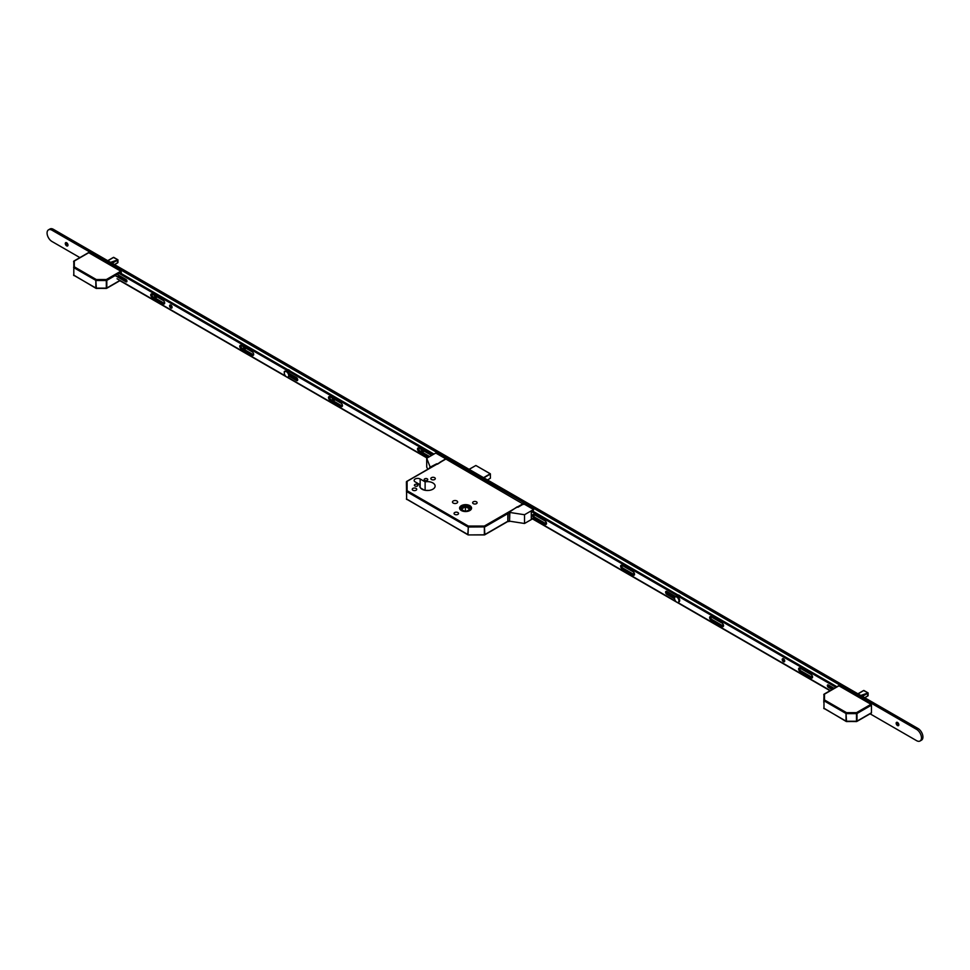 <?xml version="1.0" encoding="UTF-8"?>
<svg xmlns="http://www.w3.org/2000/svg" width="970" height="970" viewBox="0 0 970 970"><rect width="100%" height="100%" fill="white"/><g stroke="black" fill="none" stroke-linecap="round" stroke-linejoin="round"><path stroke-width="1.45" d="M461.356 510.535A5.978 3.456 0 0 0 467.879 511.287A5.978 3.456 0 0 0 471.565 508.098A5.978 3.456 0 0 0 469.82 505.649A5.978 3.456 0 0 0 463.296 504.909A5.978 3.456 0 0 0 459.598 508.098A5.978 3.456 0 0 0 461.356 510.535M469.747 505.697A5.881 3.395 0 0 0 463.333 504.958A5.881 3.395 0 0 0 459.707 508.098A5.881 3.395 0 0 0 461.429 510.499A5.881 3.395 0 0 0 467.831 511.226A5.881 3.395 0 0 0 471.468 508.098A5.881 3.395 0 0 0 469.747 505.697M461.914 510.208A5.189 2.995 0 0 0 467.564 510.863A5.189 2.995 0 0 0 470.777 508.098A5.189 2.995 0 0 0 469.25 505.976A5.189 2.995 0 0 0 463.599 505.334A5.189 2.995 0 0 0 460.398 508.098A5.189 2.995 0 0 0 461.914 510.208M470.68 508.656A5.189 2.995 0 0 0 469.25 507.104A5.189 2.995 0 0 0 464.06 506.364A5.189 2.995 0 0 0 460.495 508.656M417.464 484.491A1.794 1.043 180 0 1 417.985 485.23A1.794 1.043 180 0 1 416.882 486.188A1.794 1.043 180 0 1 414.917 485.958A1.794 1.043 180 0 1 414.396 485.23A1.794 1.043 180 0 1 415.499 484.272A1.794 1.043 180 0 1 417.464 484.491M427.249 478.84A1.794 1.043 180 0 1 427.77 479.58A1.794 1.043 180 0 1 426.667 480.538A1.794 1.043 180 0 1 424.702 480.308A1.794 1.043 180 0 1 424.181 479.58A1.794 1.043 180 0 1 425.284 478.622A1.794 1.043 180 0 1 427.249 478.84M416.069 488.407A2.243 1.297 180 0 1 416.724 489.316A2.243 1.297 180 0 1 415.342 490.517A2.243 1.297 180 0 1 412.893 490.238A2.243 1.297 180 0 1 412.238 489.316A2.243 1.297 180 0 1 413.62 488.116A2.243 1.297 180 0 1 416.069 488.407M434.657 477.676A2.243 1.297 180 0 1 435.312 478.586A2.243 1.297 180 0 1 433.929 479.786A2.243 1.297 180 0 1 431.48 479.507A2.243 1.297 180 0 1 430.813 478.586A2.243 1.297 180 0 1 432.208 477.398A2.243 1.297 180 0 1 434.657 477.676M457.888 512.548A2.243 1.297 180 0 1 458.543 513.457A2.243 1.297 180 0 1 457.149 514.658A2.243 1.297 180 0 1 454.7 514.379A2.243 1.297 180 0 1 454.045 513.457A2.243 1.297 180 0 1 455.439 512.257A2.243 1.297 180 0 1 457.888 512.548M476.464 501.817A2.243 1.297 180 0 1 477.119 502.727A2.243 1.297 180 0 1 475.736 503.927A2.243 1.297 180 0 1 473.287 503.648A2.243 1.297 180 0 1 472.632 502.727A2.243 1.297 180 0 1 474.015 501.526A2.243 1.297 180 0 1 476.464 501.817M456.906 500.969A2.595 1.491 180 0 1 457.67 502.024A2.595 1.491 180 0 1 456.058 503.406A2.595 1.491 180 0 1 453.232 503.078A2.595 1.491 180 0 1 452.481 502.024A2.595 1.491 180 0 1 454.081 500.641A2.595 1.491 180 0 1 456.906 500.969M420.119 484.733L415.16 481.872A3.528 2.037 180 0 1 414.129 480.429A3.528 2.037 180 0 1 416.312 478.549A3.528 2.037 180 0 1 420.155 478.986L425.115 481.847A7.675 4.438 180 0 1 432.875 482.939A7.675 4.438 180 0 1 435.118 486.067A7.675 4.438 180 0 1 430.377 490.165A7.675 4.438 180 0 1 422.011 489.207A7.675 4.438 180 0 1 419.767 486.067A7.675 4.438 180 0 1 420.119 484.733L420.119 487.413M445.679 458.931L523.776 504.424M464.315 510.996L461.186 509.311L465.43 506.679L469.989 509.141L467.019 510.972M465.43 511.093L465.43 506.679M426.23 490.444A7.675 4.438 180 0 1 428.655 490.444M425.115 481.847L425.115 490.299M420.459 487.91L424.254 490.105M406.624 499.308L406.406 482.005L407.109 481.435L407.109 490.711L468.316 526.043L484.369 526.043L523.291 503.575M468.316 534.797L467.976 534.834A0.691 0.691 0 0 0 468.316 534.931L484.369 534.931L484.369 526.043L484.854 534.518L507.965 521.181M508.328 521.387A1.382 0.8 -60 0 1 508.122 521.326L484.721 534.834A0.691 0.691 0 0 1 484.369 534.931L468.316 534.931L484.369 534.797M507.965 513.554L484.854 526.892L468.316 527.013L468.316 526.043L467.831 526.892L406.612 491.56L406.612 499.174L467.831 534.518L468.316 527.013L467.976 534.834L406.406 498.895A0.691 0.691 0 0 0 406.757 499.489L407.109 499.465M406.406 491.269L407.109 490.711L406.406 491.269M864.67 697.709L868.101 695.684L867.92 694.835L867.92 695.902L864.731 697.733L867.774 695.987M860.79 695.466L868.101 692.932L863.591 690.519L857.904 693.805L863.458 690.591M863.846 690.47L864.488 691.064L863.797 690.458L858.098 693.914M864.003 690.543L868.114 692.919L860.923 695.551M862.366 696.375L867.92 693.162L867.544 696.108M863.555 690.531L858.038 693.877M838.456 686.093L824.476 694.168L824.476 699.94L846.519 712.659L856.498 712.659L870.975 704.305L838.941 685.814M870.975 704.305L871.46 705.154L856.995 713.508L856.995 721.134L871.46 712.78L871.46 705.154M823.785 702.353L824.003 694.326M856.498 713.629L856.498 712.659L856.498 713.629L846.519 713.629L846.519 712.659L846.022 713.508L823.979 700.789L823.979 708.403L846.022 721.134L846.022 713.508L846.519 721.256L856.498 721.256L856.498 713.629M846.519 721.413L846.167 721.45A0.691 0.691 0 0 0 846.519 721.547L856.849 721.45L871.315 713.095M856.498 721.413L856.849 721.45A0.691 0.691 0 0 1 856.498 721.547L846.167 721.45L823.785 708.124A0.691 0.691 0 0 0 824.124 708.718L824.476 708.694M823.785 700.498L824.476 699.94L823.785 700.498M114.484 264.592L117.916 262.567L117.734 261.718L117.734 262.785L114.545 264.628L117.588 262.87M110.604 262.349L117.916 259.815L113.405 257.402L107.718 260.688L113.272 257.474M113.66 257.353L114.314 257.947L113.611 257.353L107.925 260.797M112.18 263.258L117.734 260.057L117.358 263.003M112.011 263.161L117.697 259.924M113.369 257.426L107.864 260.76M88.27 252.988L74.29 261.051L74.29 266.823L96.333 279.554L106.324 279.554L120.789 271.2L88.755 252.697M120.789 271.2L121.274 272.049L106.809 280.391L106.809 288.017L119.953 280.427M121.274 278.002L121.274 276.753M121.274 273.564L121.274 272.049M73.817 275.419L73.817 261.209M106.324 280.512L106.324 279.554L106.324 280.512L96.333 280.512L96.333 279.554L95.848 280.391L73.805 267.671L73.805 275.298L95.848 288.017L95.848 280.391L96.333 288.138L106.324 288.138L106.324 280.512M96.333 288.296L95.981 288.332A0.691 0.691 0 0 0 96.333 288.429L106.664 288.332L120.159 280.548M106.324 288.296L106.664 288.332A0.691 0.691 0 0 1 106.324 288.429L95.981 288.332L73.599 275.007A0.691 0.691 0 0 0 73.938 275.613L74.29 275.577M73.599 267.393L74.29 266.823L73.599 267.393M546.413 522.769A1.904 1.103 60 0 1 545.589 521.351M634.441 573.597A1.904 1.103 60 0 1 633.616 572.167M723.45 624.983A1.904 1.103 60 0 1 722.626 623.552M812.448 676.369A1.904 1.103 60 0 1 811.635 674.938M898.341 725.511A3.456 2.001 60 0 1 896.607 722.529M898.62 725.511A1.904 1.103 60 0 1 897.868 725.342L897.868 725.342A1.904 1.103 60 0 1 896.522 723.014A1.904 1.103 60 0 1 896.753 722.286M897.505 725.56A1.904 1.103 60 0 1 896.256 723.875A1.904 1.103 60 0 1 896.547 722.359A1.904 1.103 60 0 1 897.505 722.456A1.904 1.103 60 0 1 898.741 724.129A1.904 1.103 60 0 1 898.45 725.645A1.904 1.103 60 0 1 897.505 725.56M423.478 451.365A3.456 2.001 60 0 1 422.471 450.141M423.769 451.353A1.904 1.103 60 0 1 423.017 451.195L423.017 451.195A1.904 1.103 60 0 1 421.877 449.801M423.951 450.989A1.904 1.103 60 0 1 423.599 451.499A1.904 1.103 60 0 1 422.653 451.402A1.904 1.103 60 0 1 421.344 449.498M334.48 399.979A3.456 2.001 60 0 1 333.462 398.755M334.759 399.967A1.904 1.103 60 0 1 334.007 399.798L334.007 399.798A1.904 1.103 60 0 1 332.868 398.403M334.941 399.604A1.904 1.103 60 0 1 334.589 400.113A1.904 1.103 60 0 1 333.644 400.016A1.904 1.103 60 0 1 332.346 398.112M245.471 348.594A3.456 2.001 60 0 1 244.464 347.369M245.749 348.582A1.904 1.103 60 0 1 245.01 348.412L245.01 348.412A1.904 1.103 60 0 1 243.858 347.017M245.944 348.218A1.904 1.103 60 0 1 245.592 348.727A1.904 1.103 60 0 1 244.634 348.63A1.904 1.103 60 0 1 243.337 346.714M156.473 297.208A3.456 2.001 60 0 1 155.455 295.983M156.752 297.196A1.904 1.103 60 0 1 156 297.026L156 297.026A1.904 1.103 60 0 1 154.86 295.632M156.934 296.832A1.904 1.103 60 0 1 156.582 297.341A1.904 1.103 60 0 1 155.637 297.244A1.904 1.103 60 0 1 154.339 295.329M67.463 245.822A3.456 2.001 60 0 1 65.73 242.827M67.742 245.81A1.904 1.103 60 0 1 66.991 245.64L66.991 245.64A1.904 1.103 60 0 1 65.657 243.312A1.904 1.103 60 0 1 65.875 242.585M66.627 245.859A1.904 1.103 60 0 1 65.39 244.185A1.904 1.103 60 0 1 65.681 242.658A1.904 1.103 60 0 1 66.627 242.755A1.904 1.103 60 0 1 67.876 244.428A1.904 1.103 60 0 1 67.585 245.956A1.904 1.103 60 0 1 66.627 245.859M79.879 257.596L51.956 241.481A6.911 3.989 60 0 1 47.445 235.383A6.911 3.989 60 0 1 48.5 229.841A6.911 3.989 60 0 1 51.956 230.181L916.577 729.367A6.911 3.989 60 0 1 921.088 735.466A6.911 3.989 60 0 1 920.033 741.007A6.911 3.989 60 0 1 916.577 740.656L870.078 713.811M48.5 229.841L49.967 228.993A6.911 3.989 60 0 1 53.423 229.344L918.044 728.519A6.911 3.989 60 0 1 922.555 734.617A6.911 3.989 60 0 1 921.5 740.159L920.033 741.007M830.053 690.713L532.457 518.889M427.079 458.046L119.892 280.706M784.681 661.237A1.758 1.018 60 0 1 783.19 658.969A1.758 1.018 60 0 1 783.214 658.703M782.208 659.527A1.758 1.018 60 0 1 782.572 658.727A1.758 1.018 60 0 1 783.942 659.2A1.758 1.018 60 0 1 784.706 660.97A1.758 1.018 60 0 1 784.342 661.782A1.758 1.018 60 0 1 782.984 661.31A1.758 1.018 60 0 1 782.208 659.527M546.462 523.909A2.073 1.2 60 0 1 546.037 523.739L535.028 517.386A2.073 1.2 60 0 1 533.621 514.391M546.522 523.461A2.073 1.2 60 0 1 546.086 524.406A2.073 1.2 60 0 1 545.055 524.297L534.046 517.944A2.073 1.2 60 0 1 532.7 516.125A2.073 1.2 60 0 1 533.015 514.464A2.073 1.2 60 0 1 534.046 514.561L545.055 520.914A2.073 1.2 60 0 1 546.522 523.461M634.489 574.737A2.073 1.2 60 0 1 634.053 574.555L623.055 568.202A2.073 1.2 60 0 1 621.649 565.207M634.55 574.276A2.073 1.2 60 0 1 634.113 575.222A2.073 1.2 60 0 1 633.083 575.125L622.073 568.772A2.073 1.2 60 0 1 620.727 566.941A2.073 1.2 60 0 1 621.043 565.28A2.073 1.2 60 0 1 622.073 565.389L633.083 571.73A2.073 1.2 60 0 1 634.55 574.276M723.487 626.123A2.073 1.2 60 0 1 723.062 625.941L712.065 619.587A2.073 1.2 60 0 1 710.658 616.593M723.547 625.662A2.073 1.2 60 0 1 723.123 626.608A2.073 1.2 60 0 1 722.08 626.511L711.083 620.157A2.073 1.2 60 0 1 709.725 618.326A2.073 1.2 60 0 1 710.04 616.665A2.073 1.2 60 0 1 711.083 616.774L722.08 623.128A2.073 1.2 60 0 1 723.547 625.662M812.496 677.509A2.073 1.2 60 0 1 812.072 677.327L801.062 670.973A2.073 1.2 60 0 1 799.656 667.978M812.557 677.048A2.073 1.2 60 0 1 812.132 677.994A2.073 1.2 60 0 1 811.09 677.897L800.092 671.543A2.073 1.2 60 0 1 798.734 669.712A2.073 1.2 60 0 1 799.05 668.051A2.073 1.2 60 0 1 800.092 668.16L811.09 674.514A2.073 1.2 60 0 1 812.557 677.048M835.279 687.694L835.024 686.772L531.511 511.542M835.024 686.772L836.007 686.214L532.481 510.972M531.293 517.907L675.787 601.339M677.715 602.443L830.332 690.555M674.587 598.805L666.827 594.319A1.734 0.994 60 0 1 665.699 592.803A1.734 0.994 60 0 1 665.953 591.409A1.734 0.994 60 0 1 666.827 591.494L675.69 596.623M832.114 689.524L828.38 687.366A1.455 0.837 60 0 1 827.434 686.093A1.455 0.837 60 0 1 827.652 684.929A1.455 0.837 60 0 1 828.38 685.002L834.164 688.336M674.635 597.702L667.796 593.761A1.734 0.994 60 0 1 666.596 591.397M833.084 688.955L829.35 686.808A1.455 0.837 60 0 1 828.331 684.965M836.007 686.214L835.17 687.027M835.17 687.487L836.152 686.469M680.455 596.404A3.456 2.001 -120 0 0 679.242 595.337L679.388 595.422A3.249 1.879 60 0 1 680.564 596.465M679.388 595.422L679.242 595.337A3.456 2.001 -120 0 0 678.042 595.01M290.2 371.098A3.456 2.001 -120 0 0 288.999 370.031L289.145 370.116A3.249 1.879 60 0 1 290.309 371.158M290.721 375.851L290.539 375.948A3.456 2.001 -120 0 0 290.721 375.851A3.456 2.001 -120 0 0 291.4 374.747M289.145 370.116L288.999 370.031A3.456 2.001 -120 0 0 287.787 369.703M290.26 375.79A3.249 1.879 -120 0 0 290.6 374.287M290.903 374.456A3.456 2.001 60 0 1 290.479 375.911M289.606 373.717A1.867 1.079 60 0 1 289.63 374.008A1.867 1.079 60 0 1 289.412 374.735M289.375 374.541A1.661 0.958 -120 0 0 289.63 373.923M428.691 457.125L418.979 451.511A2.073 1.2 60 0 1 417.512 448.977A2.073 1.2 60 0 1 417.937 448.019A2.073 1.2 60 0 1 418.979 448.128L429.989 454.481A2.073 1.2 60 0 1 431.104 455.718M429.661 456.555L419.962 450.953A2.073 1.2 60 0 1 418.494 448.407A2.073 1.2 60 0 1 418.555 447.958M329.97 400.125A2.073 1.2 60 0 1 328.503 397.591A2.073 1.2 60 0 1 328.939 396.633A2.073 1.2 60 0 1 329.97 396.742L340.979 403.096A2.073 1.2 60 0 1 342.337 404.926A2.073 1.2 60 0 1 342.022 406.588A2.073 1.2 60 0 1 340.979 406.478L329.97 400.125L330.952 399.567A2.073 1.2 60 0 1 329.485 397.021A2.073 1.2 60 0 1 329.545 396.572M284.331 372.589A1.734 0.994 60 0 1 284.246 372.031A1.734 0.994 60 0 1 284.61 371.243A1.734 0.994 60 0 1 285.447 371.316M241.215 348.885A2.073 1.2 60 0 1 239.748 346.338A2.073 1.2 60 0 1 240.172 345.393A2.073 1.2 60 0 1 241.215 345.49L252.224 351.843A2.073 1.2 60 0 1 253.57 353.674A2.073 1.2 60 0 1 253.255 355.335A2.073 1.2 60 0 1 252.224 355.238L241.215 348.885L242.197 348.315A2.073 1.2 60 0 1 240.73 345.781A2.073 1.2 60 0 1 240.79 345.32M152.205 297.499A2.073 1.2 60 0 1 150.738 294.953A2.073 1.2 60 0 1 151.174 294.007A2.073 1.2 60 0 1 152.205 294.104L163.215 300.457A2.073 1.2 60 0 1 164.573 302.288A2.073 1.2 60 0 1 164.245 303.95A2.073 1.2 60 0 1 163.215 303.852L152.205 297.499L153.187 296.929A2.073 1.2 60 0 1 151.72 294.395A2.073 1.2 60 0 1 151.781 293.934M169.592 305.841A1.758 1.018 60 0 1 169.956 305.029A1.758 1.018 60 0 1 171.314 305.501A1.758 1.018 60 0 1 172.09 307.284A1.758 1.018 60 0 1 171.726 308.084A1.758 1.018 60 0 1 170.368 307.611A1.758 1.018 60 0 1 169.592 305.841M172.066 307.551A1.758 1.018 60 0 1 170.575 305.271A1.758 1.018 60 0 1 170.599 305.004M126.924 281.264A1.455 0.837 60 0 1 126.876 281.227L117.988 276.098M119.953 272.8L433.942 454.081M164.621 303.452A2.073 1.2 60 0 1 164.197 303.283L153.187 296.929M253.619 354.838A2.073 1.2 60 0 1 253.194 354.668L242.197 348.315M297.681 380.046A1.734 0.994 60 0 1 297.45 379.937L289.424 375.305M342.386 406.09A2.073 1.2 60 0 1 341.961 405.921L330.952 399.567M117.2 274.401L125.906 279.421A1.455 0.837 60 0 1 126.852 280.706A1.455 0.837 60 0 1 126.621 281.87A1.455 0.837 60 0 1 125.906 281.797L115.381 275.722M427.346 457.901L287.459 377.136M285.544 376.033L117.055 278.754M118.983 273.37L432.972 454.651M288.999 373.365L296.481 377.682A1.734 0.994 60 0 1 297.608 379.209A1.734 0.994 60 0 1 297.341 380.592A1.734 0.994 60 0 1 296.481 380.507L289.121 376.263M678.636 602.006A3.116 1.794 -120 0 0 679.036 601.873A3.116 1.794 -120 0 0 679.521 599.375A3.116 1.794 -120 0 0 677.484 596.635A3.116 1.794 -120 0 0 675.932 596.489A3.116 1.794 -120 0 0 675.605 596.768M676.757 602.14A3.116 1.794 -120 0 0 678.309 602.297A3.116 1.794 -120 0 0 678.782 599.799A3.116 1.794 -120 0 0 676.757 597.059A3.116 1.794 -120 0 0 675.193 596.902A3.116 1.794 -120 0 0 674.72 599.399A3.116 1.794 -120 0 0 676.757 602.14M288.381 376.7A3.116 1.794 -120 0 0 288.793 376.566A3.116 1.794 -120 0 0 289.266 374.068A3.116 1.794 -120 0 0 287.229 371.328A3.116 1.794 -120 0 0 285.677 371.171A3.116 1.794 -120 0 0 285.35 371.462M286.502 376.833A3.116 1.794 -120 0 0 288.054 376.99A3.116 1.794 -120 0 0 288.539 374.493A3.116 1.794 -120 0 0 286.502 371.752A3.116 1.794 -120 0 0 284.95 371.595A3.116 1.794 -120 0 0 284.465 374.093A3.116 1.794 -120 0 0 286.502 376.833M508.813 512.5L509.177 512.718A1.382 0.8 120 0 0 508.195 514.415L507.831 514.197A1.382 0.8 -60 0 1 508.813 512.5L517.18 506.825L517.907 507.249L523.048 504.279L522.115 503.745L522.854 503.321L533.561 509.505L524.515 514.73L509.856 512.463L509.529 521.266L509.856 512.463M533.1 511.323L533.561 509.505M531.996 518.319L531.293 518.732L531.293 511.663L532.76 511.129M532.724 518.744L524.515 523.485L524.515 514.73M507.831 514.197L507.831 520.696L508.195 514.415M508.195 520.902A1.382 0.8 120 0 0 508.486 521.533L508.122 521.326A1.382 0.8 -60 0 1 507.831 520.696M524.515 523.485L509.856 521.217M508.486 521.533A1.382 0.8 120 0 0 509.177 521.472L509.529 521.266M429.274 468.401A1.382 0.8 -60 0 1 430.195 467.116L436.73 463.769L437.47 464.193L444.806 459.44M444.806 459.113L446.467 459.222L435.748 453.038L426.703 458.264L426.703 467.019L427.758 469.274M430.559 467.334A1.382 0.8 120 0 0 429.868 468.061M426.703 458.264L430.195 467.116M446.018 458.968L406.624 481.593M420.155 478.986L420.155 487.474M483.533 477.664L490.238 473.796L475.858 465.491L469.153 469.359M487.51 479.956L490.383 478.222L490.383 474.051L483.824 477.834M476.003 465.576L490.335 473.784L490.383 478.052M469.092 469.322L475.712 465.576M862.197 696.278L867.544 693.186M117.358 260.069L110.738 262.433M918.044 728.519L916.577 729.367M53.423 229.344L51.956 230.181M545.055 524.297L546.037 523.739M633.083 575.125L634.053 574.555M722.08 626.511L723.062 625.941M811.09 677.897L812.072 677.327M828.38 687.366L829.35 686.808M800.092 671.543L801.062 670.973M711.083 620.157L712.065 619.587M666.827 594.319L667.796 593.761M622.073 568.772L623.055 568.202M534.046 517.944L535.028 517.386M419.962 450.953L418.979 451.511M126.876 281.227L125.906 281.797M164.197 303.283L163.215 303.852M253.194 354.668L252.224 355.238M297.45 379.937L296.481 380.507M341.961 405.921L340.979 406.478M459.707 508.741L459.707 508.098M471.468 508.741L471.468 508.098M445.084 459.271L439.956 462.241M437.021 463.939L406.757 481.399A0.691 0.691 0 0 0 406.406 482.005M868.114 692.919L868.114 695.514M823.785 694.738A0.691 0.691 0 0 1 824.124 694.132L838.589 685.778M117.94 262.397L117.94 259.802L113.817 257.426M73.599 261.621A0.691 0.691 0 0 1 73.938 261.027L88.415 252.673M679.036 601.873L678.309 602.297M675.932 596.489L675.193 596.902M288.793 376.566L288.054 376.99M285.677 371.171L284.95 371.595"/></g></svg>
